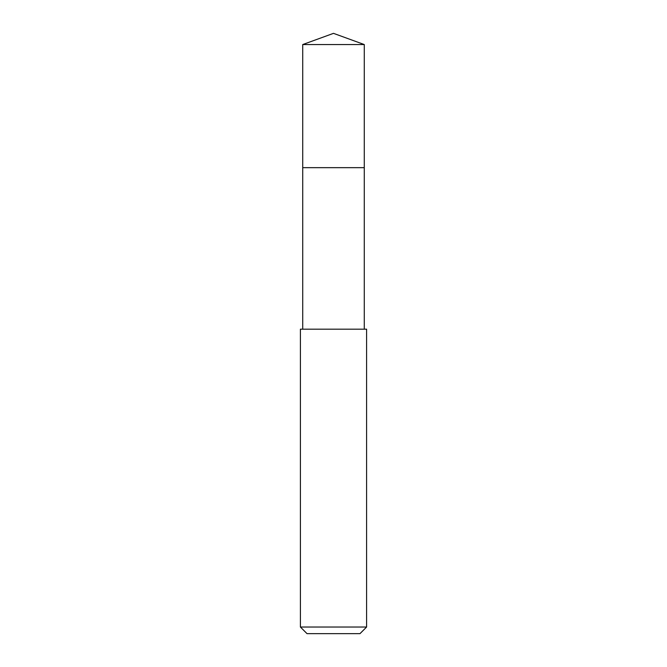 <?xml version="1.0" encoding="UTF-8"?>
<svg xmlns="http://www.w3.org/2000/svg" width="667" height="667" viewBox="0 0 667 667"><rect width="100%" height="100%" fill="white"/><g stroke="black" fill="none" stroke-linecap="round" stroke-linejoin="round"><path stroke-width="1" d="M364.282 329.173L364.282 44.556L302.718 44.556L302.718 167.667L364.282 167.667L302.718 167.667L302.718 44.556L333.5 33.35L302.718 44.556M333.5 329.173L300.408 329.173L300.408 627.03L366.592 627.03L366.592 329.173L333.5 329.173M300.408 627.03L307.02 633.65L359.98 633.65L366.592 627.03M333.5 33.35L364.282 44.556M302.718 329.173L302.718 167.667"/></g></svg>
